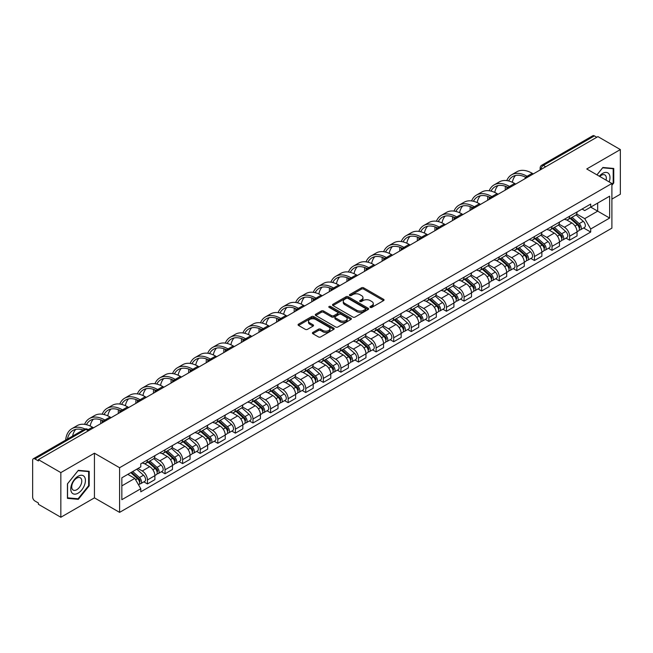 <?xml version="1.0" encoding="UTF-8"?>
<svg xmlns="http://www.w3.org/2000/svg" width="653" height="653" viewBox="0 0 653 653"><rect width="100%" height="100%" fill="white"/><g stroke="black" fill="none" stroke-linecap="round" stroke-linejoin="round"><path stroke-width="0.98" d="M370.284 307.392A1.094 0.629 0 0 0 371.835 307.392L383.589 300.6A1.567 0.906 0 0 0 384.054 299.964A1.567 0.906 0 0 0 383.589 299.327L363.672 287.826A1.567 0.906 0 0 0 361.452 287.826L349.698 294.609A1.094 0.629 0 0 0 349.371 295.058A1.094 0.629 0 0 0 349.698 295.507A1.094 0.629 0 0 0 351.249 295.507L352.767 294.625A5.012 2.89 0 0 1 359.852 294.625L361.509 295.589A5.012 2.89 0 0 1 362.978 297.629A5.012 2.89 0 0 1 361.509 299.678L359.991 300.551A1.094 0.629 0 0 0 359.664 301A1.094 0.629 0 0 0 359.991 301.449A1.094 0.629 0 0 0 361.542 301.449L363.06 300.568A5.012 2.89 0 0 1 370.145 300.568L371.802 301.531A5.012 2.89 0 0 1 373.271 303.572A5.012 2.89 0 0 1 371.802 305.62L370.284 306.502A1.094 0.629 0 0 0 369.965 306.943A1.094 0.629 0 0 0 370.284 307.392L370.284 306.502M312.869 332.426A1.567 0.906 0 0 0 312.412 333.063A1.567 0.906 0 0 0 312.869 333.707L318.46 336.932A1.567 0.906 0 0 0 320.672 336.932L333.732 329.39A1.567 0.906 0 0 0 334.189 328.753A1.567 0.906 0 0 0 333.732 328.116L313.807 316.607A1.567 0.906 0 0 0 311.595 316.607L298.535 324.149A1.567 0.906 0 0 0 298.078 324.786A1.567 0.906 0 0 0 298.535 325.431L305.286 329.324A1.567 0.906 0 0 0 307.498 329.324L313.089 326.1A1.567 0.906 0 0 0 313.546 325.463A1.567 0.906 0 0 0 313.089 324.819L309.742 322.892A4.187 2.416 0 0 1 308.51 321.178A4.187 2.416 0 0 1 311.097 318.95A4.187 2.416 0 0 1 315.66 319.472L328.777 327.039A4.187 2.416 0 0 1 330.002 328.753A4.187 2.416 0 0 1 327.422 330.981A4.187 2.416 0 0 1 322.86 330.459L320.672 329.202A1.567 0.906 0 0 0 318.46 329.202L312.869 332.426L312.869 333.707L318.46 330.5L318.46 329.202M119.589 467.719L94.44 453.198L60.843 472.601L38.405 459.647L597.911 136.616L620.35 149.57L586.745 168.972L611.894 183.485L119.589 467.719L119.589 512.376L611.894 228.15L611.894 183.485M352.881 317.056A1.567 0.906 0 0 0 355.093 317.056L368.153 309.514A1.567 0.906 0 0 0 368.61 308.877A1.567 0.906 0 0 0 368.153 308.24L348.229 296.74A1.567 0.906 0 0 0 346.017 296.74L332.957 304.282A1.567 0.906 0 0 0 332.499 304.918A1.567 0.906 0 0 0 332.957 305.555L352.881 317.056M329.577 307.628A1.094 0.629 0 0 1 330.687 307.783L330.687 306.486L350.939 318.174A1.567 0.906 0 0 1 351.396 318.819A1.567 0.906 0 0 1 350.939 319.456L337.879 326.998A1.567 0.906 0 0 1 335.666 326.998L315.742 315.489L315.742 314.215A1.567 0.906 0 0 0 315.285 314.852A1.567 0.906 0 0 0 315.742 315.489M315.742 314.215L321.333 310.991A1.567 0.906 0 0 1 323.545 310.991L331.626 315.652A1.567 0.906 0 0 0 333.838 315.652L337.552 313.513A1.567 0.906 0 0 0 338.009 312.869A1.567 0.906 0 0 0 337.552 312.232L329.136 307.375A1.094 0.629 0 0 1 328.818 306.926A1.094 0.629 0 0 1 329.496 306.347A1.094 0.629 0 0 1 330.687 306.486M60.843 472.601L60.843 517.258L38.405 504.304L38.405 503.006L34.903 500.982A3.192 1.845 -120 0 1 32.65 497.08L32.65 460.234A3.192 1.845 -120 0 1 33.311 458.773L84.392 429.282A3.192 1.845 60 0 1 85.984 429.437L34.903 458.928A3.192 1.845 -120 0 0 33.311 458.773M611.894 199.108L620.35 194.227L620.35 149.57M60.843 517.258L94.44 497.864L119.589 512.376M38.405 459.647L38.405 460.945L34.903 458.928M545.704 166.76L543.337 165.389A3.192 1.845 60 0 0 541.737 165.233L592.818 135.742A3.192 1.845 60 0 1 594.418 135.897L543.337 165.389A3.192 1.845 120 0 0 541.084 169.298L541.084 169.429M596.785 137.269L594.418 135.897M569.612 216.233A7.338 4.236 60 0 1 568.086 219.522L575.53 215.229A7.338 4.236 -120 0 0 577.048 211.939M559.05 224.134L564.421 227.236A7.338 4.236 60 0 1 569.612 236.223L577.048 231.921A7.338 4.236 -120 0 0 571.865 222.942L566.535 219.865M577.048 231.921L577.048 235.896L569.612 240.19L566.037 238.133M568.086 219.522A7.338 4.236 60 0 1 564.478 219.196M569.612 236.223L569.612 240.19M552.022 226.387A7.338 4.236 60 0 1 550.495 229.685L557.94 225.383A7.338 4.236 -120 0 0 559.458 222.093M548.447 248.287L552.022 250.344L559.458 246.05L559.458 242.075A7.338 4.236 -120 0 0 554.275 233.097L548.944 230.019M550.495 229.685A7.338 4.236 60 0 1 546.888 229.35M541.459 234.288L546.83 237.39A7.338 4.236 60 0 1 552.022 246.377L552.022 250.344M534.423 236.541A7.338 4.236 60 0 1 532.905 239.839L540.349 235.537A7.338 4.236 -120 0 0 541.868 232.248M530.856 258.441L534.432 260.498L541.868 256.205L541.868 252.238A7.338 4.236 -120 0 0 536.684 243.251L531.354 240.173M532.905 239.839A7.338 4.236 60 0 1 529.297 239.504M523.869 244.442L529.24 247.544A7.338 4.236 60 0 1 534.432 256.531L534.432 260.498M516.833 246.703A7.338 4.236 60 0 1 515.315 249.993L522.759 245.699A7.338 4.236 -120 0 0 524.277 242.402M513.266 268.595L516.833 270.66L524.277 266.359L524.277 262.392A7.338 4.236 -120 0 0 519.094 253.405L513.764 250.328M515.315 249.993A7.338 4.236 60 0 1 511.707 249.658M506.279 254.597L511.65 257.698A7.338 4.236 60 0 1 516.833 266.685L516.833 270.66M499.243 256.858A7.338 4.236 60 0 1 497.725 260.147L505.169 255.854A7.338 4.236 -120 0 0 506.687 252.556M495.676 278.749L499.243 280.814L506.687 276.513L506.687 272.546A7.338 4.236 -120 0 0 501.504 263.559L496.174 260.49M497.725 260.147A7.338 4.236 60 0 1 494.117 259.821M488.689 264.759L494.06 267.861A7.338 4.236 60 0 1 499.243 276.839L499.243 280.814M481.653 267.012A7.338 4.236 60 0 1 480.135 270.301L487.579 266.008A7.338 4.236 -120 0 0 489.097 262.718M478.086 288.912L481.653 290.969L489.097 286.675L489.097 282.7A7.338 4.236 -120 0 0 483.914 273.713L478.584 270.644M480.135 270.301A7.338 4.236 60 0 1 476.527 269.975M471.091 274.913L476.47 278.015A7.338 4.236 60 0 1 481.653 287.002L481.653 290.969M464.063 277.166A7.338 4.236 60 0 1 462.544 280.464L469.989 276.162A7.338 4.236 -120 0 0 471.507 272.872M460.496 299.066L464.063 301.123L471.507 296.829L471.507 292.854A7.338 4.236 -120 0 0 466.324 283.875L460.994 280.798M462.544 280.464A7.338 4.236 60 0 1 458.937 280.129M453.5 285.067L458.879 288.169A7.338 4.236 60 0 1 464.063 297.156L464.063 301.123M446.472 287.32A7.338 4.236 60 0 1 444.954 290.618L452.398 286.316A7.338 4.236 -120 0 0 453.917 283.027M442.905 309.22L446.472 311.277L453.917 306.983L453.917 303.016A7.338 4.236 -120 0 0 448.733 294.03L443.403 290.952M444.954 290.618A7.338 4.236 60 0 1 441.346 290.283M435.91 295.221L441.289 298.323A7.338 4.236 60 0 1 446.472 307.31L446.472 311.277M428.882 297.482A7.338 4.236 60 0 1 427.364 300.772L434.808 296.478A7.338 4.236 -120 0 0 436.326 293.181M425.315 319.374L428.882 321.439L436.326 317.138L436.326 313.171A7.338 4.236 -120 0 0 431.143 304.184L425.813 301.106M427.364 300.772A7.338 4.236 60 0 1 423.756 300.437M418.32 305.375L423.699 308.477A7.338 4.236 60 0 1 428.882 317.464L428.882 321.439M411.292 307.636A7.338 4.236 60 0 1 409.774 310.926L417.218 306.632A7.338 4.236 -120 0 0 418.736 303.335M407.725 329.528L411.292 331.593L418.736 327.292L418.736 323.325A7.338 4.236 -120 0 0 413.553 314.338L408.223 311.261M409.774 310.926A7.338 4.236 60 0 1 406.166 310.599M400.73 315.53L406.109 318.64A7.338 4.236 60 0 1 411.292 327.618L411.292 331.593M393.702 317.791A7.338 4.236 60 0 1 392.184 321.08L399.628 316.787A7.338 4.236 -120 0 0 401.146 313.497M390.135 339.691L393.702 341.748L401.146 337.454L401.146 333.479A7.338 4.236 -120 0 0 395.963 324.492L390.633 321.423M392.184 321.08A7.338 4.236 60 0 1 388.576 320.754M383.14 325.692L388.519 328.794A7.338 4.236 60 0 1 393.702 337.772L393.702 341.748M376.112 327.945A7.338 4.236 60 0 1 374.593 331.242L382.038 326.941A7.338 4.236 -120 0 0 383.556 323.651M372.545 349.845L376.112 351.902L383.556 347.608L383.556 343.633A7.338 4.236 -120 0 0 378.373 334.654L373.043 331.577M374.593 331.242A7.338 4.236 60 0 1 370.986 330.908M365.549 335.846L370.928 338.948A7.338 4.236 60 0 1 376.112 347.935L376.112 351.902M358.521 338.099A7.338 4.236 60 0 1 357.003 341.397L364.447 337.095A7.338 4.236 -120 0 0 365.966 333.805M354.954 359.999L358.521 362.056L365.966 357.762L365.966 353.787A7.338 4.236 -120 0 0 360.783 344.808L355.452 341.731M357.003 341.397A7.338 4.236 60 0 1 353.395 341.062M347.959 346L353.338 349.102A7.338 4.236 60 0 1 358.521 358.089L358.521 362.056M340.931 348.261A7.338 4.236 60 0 1 339.413 351.551L346.857 347.257A7.338 4.236 -120 0 0 348.376 343.96M337.364 370.153L340.931 372.218L348.376 367.917L348.376 363.95A7.338 4.236 -120 0 0 343.192 354.963L337.862 351.885M339.413 351.551A7.338 4.236 60 0 1 335.805 351.216M330.369 356.154L335.748 359.256A7.338 4.236 60 0 1 340.931 368.243L340.931 372.218M323.341 358.415A7.338 4.236 60 0 1 321.823 361.705L329.267 357.411A7.338 4.236 -120 0 0 330.785 354.114M319.774 380.307L323.341 382.372L330.785 378.071L330.785 374.104A7.338 4.236 -120 0 0 325.594 365.117L320.272 362.04M321.823 361.705A7.338 4.236 60 0 1 318.215 361.378M312.779 366.309L318.158 369.418A7.338 4.236 60 0 1 323.341 378.397L323.341 382.372M305.751 368.57A7.338 4.236 60 0 1 304.233 371.859L311.677 367.566A7.338 4.236 -120 0 0 313.195 364.276M302.184 390.47L305.751 392.526L313.195 388.233L313.195 384.258A7.338 4.236 -120 0 0 308.004 375.271L302.682 372.202M304.233 371.859A7.338 4.236 60 0 1 300.625 371.533M295.189 376.471L300.568 379.573A7.338 4.236 60 0 1 305.751 388.551L305.751 392.526M288.161 378.724A7.338 4.236 60 0 1 286.643 382.021L294.087 377.72A7.338 4.236 -120 0 0 295.605 374.43M284.594 400.624L288.161 402.681L295.605 398.387L295.605 394.412A7.338 4.236 -120 0 0 290.414 385.433L285.092 382.356M286.643 382.021A7.338 4.236 60 0 1 283.035 381.687M277.598 386.625L282.978 389.727A7.338 4.236 60 0 1 288.161 398.714L288.161 402.681M270.571 388.878A7.338 4.236 60 0 1 269.052 392.175L276.497 387.874A7.338 4.236 -120 0 0 278.015 384.584M267.004 410.778L270.571 412.835L278.015 408.541L278.015 404.566A7.338 4.236 -120 0 0 272.823 395.587L267.501 392.51M269.052 392.175A7.338 4.236 60 0 1 265.445 391.841M260.008 396.779L265.387 399.881A7.338 4.236 60 0 1 270.571 408.868L270.571 412.835M252.98 399.04A7.338 4.236 60 0 1 251.462 402.33L258.906 398.036A7.338 4.236 -120 0 0 260.425 394.739M249.413 420.932L252.98 422.997L260.425 418.695L260.425 414.728A7.338 4.236 -120 0 0 255.233 405.742L249.911 402.664M251.462 402.33A7.338 4.236 60 0 1 247.854 401.995M242.418 406.933L247.797 410.035A7.338 4.236 60 0 1 252.98 419.022L252.98 422.997M235.39 409.194A7.338 4.236 60 0 1 233.872 412.484L241.316 408.19A7.338 4.236 -120 0 0 242.834 404.893M231.823 431.086L235.39 433.151L242.834 428.85L242.834 424.883A7.338 4.236 -120 0 0 237.643 415.896L232.321 412.818M233.872 412.484A7.338 4.236 60 0 1 230.264 412.157M224.828 417.087L230.207 420.197A7.338 4.236 60 0 1 235.39 429.176L235.39 433.151M217.8 419.348A7.338 4.236 60 0 1 216.282 422.638L223.726 418.344A7.338 4.236 -120 0 0 225.244 415.055M214.233 441.248L217.8 443.305L225.244 439.012L225.244 435.037A7.338 4.236 -120 0 0 220.053 426.05L214.731 422.981M216.282 422.638A7.338 4.236 60 0 1 212.674 422.311M207.238 427.25L212.617 430.351A7.338 4.236 60 0 1 217.8 439.33L217.8 443.305M200.21 429.503A7.338 4.236 60 0 1 198.692 432.792L206.136 428.499A7.338 4.236 -120 0 0 207.654 425.209M196.643 451.403L200.21 453.46L207.654 449.166L207.654 445.191A7.338 4.236 -120 0 0 202.463 436.212L197.141 433.135M198.692 432.792A7.338 4.236 60 0 1 195.076 432.466M189.648 437.404L195.027 440.506A7.338 4.236 60 0 1 200.21 449.493L200.21 453.46M182.62 439.657A7.338 4.236 60 0 1 181.101 442.954L188.546 438.653A7.338 4.236 -120 0 0 190.064 435.363M179.053 461.557L182.62 463.614L190.064 459.32L190.064 455.345A7.338 4.236 -120 0 0 184.872 446.366L179.551 443.289M181.101 442.954A7.338 4.236 60 0 1 177.485 442.62M172.057 447.558L177.436 450.66A7.338 4.236 60 0 1 182.62 459.647L182.62 463.614M165.029 449.811A7.338 4.236 60 0 1 163.511 453.109L170.955 448.807A7.338 4.236 -120 0 0 172.474 445.517M161.462 471.711L165.029 473.776L172.474 469.474L172.474 465.507A7.338 4.236 -120 0 0 167.282 456.52L161.96 453.443M163.511 453.109A7.338 4.236 60 0 1 159.895 452.774M154.467 457.712L159.846 460.814A7.338 4.236 60 0 1 165.029 469.801L165.029 473.776M147.439 459.973A7.338 4.236 60 0 1 145.921 463.263L153.365 458.969A7.338 4.236 -120 0 0 154.883 455.672M143.872 481.865L147.439 483.93L154.883 479.629L154.883 475.662A7.338 4.236 -120 0 0 149.692 466.675L144.37 463.597M145.921 463.263A7.338 4.236 60 0 1 142.305 462.936M137.971 468.495L142.248 470.976A7.338 4.236 60 0 1 147.439 479.955L147.439 483.93M582.068 209.042L584.721 210.568L609.641 196.186L597.683 203.083L597.683 211.156L584.721 218.641L576.64 213.98M121.842 485.881L134.812 478.396L140.787 488.746L121.842 499.684L121.842 477.808L140.787 466.871L140.787 463.81L590.696 204.062L590.696 207.115L609.641 218.053L590.696 228.991L584.721 218.641M609.641 196.186L609.641 218.053M140.787 488.746L140.787 491.807L590.696 232.052L590.696 228.991M611.894 185.281L613.755 182.962L613.755 168.458L602.874 167.478L596.948 174.857M94.44 453.198L94.44 497.864M67.439 498.378L78.319 499.349L89.2 485.808L89.2 471.303L78.319 470.331L67.439 483.865L67.439 498.378M134.812 478.396L127.817 474.356M583.627 227.979L590.696 232.052M613.191 182.636L613.755 182.962M77.168 498.68L78.319 499.349M88.637 485.489L89.2 485.808M370.716 307.547L371.802 306.918A5.012 2.89 0 0 0 373.271 304.878L373.271 303.572M362.978 297.629L362.978 298.935A5.012 2.89 0 0 1 361.509 300.976L360.423 301.604M383.572 300.617L363.672 289.124A1.567 0.906 0 0 0 361.452 289.124L350.13 295.662M368.129 309.53L348.229 298.037A1.567 0.906 0 0 0 346.017 298.037L332.973 305.571M365.386 309.326A1.094 0.629 0 0 0 365.704 308.877A1.094 0.629 0 0 0 365.386 308.428L347.894 298.331A1.094 0.629 0 0 0 346.351 298.331L344.743 299.262A5.012 2.89 0 0 0 343.274 301.302A5.012 2.89 0 0 0 344.743 303.351L356.693 310.248A5.012 2.89 0 0 0 363.778 310.248L365.386 309.326L365.386 310.624A1.094 0.629 0 0 0 365.704 310.183L365.704 308.877M343.274 301.302L343.274 302.608A5.012 2.89 0 0 0 344.743 304.657L344.743 303.351M365.386 310.624L363.778 311.554A5.012 2.89 0 0 1 356.693 311.554L344.743 304.657M315.766 315.505L321.333 312.289L321.333 310.991M338.009 312.869L338.009 314.175A1.567 0.906 0 0 1 337.552 314.811L333.838 316.958A1.567 0.906 0 0 1 331.626 316.958L323.545 312.289A1.567 0.906 0 0 0 321.333 312.289M330.687 307.783L350.922 319.464M340.009 320.492A4.187 2.416 0 0 0 344.572 321.015A4.187 2.416 0 0 0 347.159 318.786A4.187 2.416 0 0 0 345.935 317.072L341.315 314.403A1.567 0.906 0 0 0 339.095 314.403L335.389 316.55A1.567 0.906 0 0 0 334.932 317.187A1.567 0.906 0 0 0 335.389 317.823L340.009 320.492L340.009 321.798A4.187 2.416 0 0 0 344.572 322.321A4.187 2.416 0 0 0 347.159 320.084L347.159 318.786M334.932 317.187L334.932 318.484A1.567 0.906 0 0 0 335.389 319.129L335.389 317.823M340.009 321.798L335.389 319.129M330.002 328.753L330.002 330.051A4.187 2.416 0 0 1 327.422 332.287A4.187 2.416 0 0 1 322.86 331.765L320.672 330.5A1.567 0.906 0 0 0 318.46 330.5M308.51 321.178L308.51 322.484A4.187 2.416 0 0 0 309.742 324.19L309.742 322.892M313.089 324.819L313.089 326.1L309.742 324.19M333.732 328.116L333.732 329.39L313.807 317.913A1.567 0.906 0 0 0 311.595 317.913L298.552 325.439L298.535 324.149M570.118 218.355L577.285 224.754A3.983 2.302 60 0 1 578.534 230.917L577.048 231.774M570.306 218.526L573.677 220.469M570.836 217.939L578.819 225.056A1.91 1.102 60 0 1 579.415 228.011A1.91 1.102 60 0 1 579.244 228.085M572.036 217.245L579.203 223.644A3.983 2.302 60 0 1 580.452 229.807A3.983 2.302 60 0 1 579.252 229.938M576.028 214.845L583.26 221.302A3.983 2.302 60 0 1 584.517 227.464L580.452 229.807M533.297 173.918L532.228 173.298A30.781 17.77 -120 0 0 516.841 171.772L511.65 174.767A30.781 17.77 -120 0 0 506.761 180.612M527.175 176.367L527.044 176.294A30.781 17.77 -120 0 0 511.65 174.767M505.398 186.276A30.781 17.77 -120 0 0 505.283 188.856L505.283 190.096M506.752 189.248A28.708 16.57 60 0 1 506.908 186.856M508.614 180.963A28.708 16.57 60 0 1 512.687 176.563A28.708 16.57 60 0 1 525.689 177.257M512.344 182.269A28.708 16.57 60 0 1 515.519 175.477M552.528 228.509L559.694 234.909A3.983 2.302 60 0 1 560.943 241.071L559.458 241.928M552.716 228.681L556.087 230.631M553.246 228.093L561.229 235.211A1.91 1.102 60 0 1 561.825 238.165A1.91 1.102 60 0 1 561.653 238.239M554.446 227.407L561.613 233.798A3.983 2.302 60 0 1 562.862 239.961A3.983 2.302 60 0 1 561.662 240.092M558.437 225.007L565.669 231.456A3.983 2.302 60 0 1 566.918 237.619L562.862 239.961M534.938 238.663L542.104 245.063A3.983 2.302 60 0 1 543.353 251.225L541.868 252.082M535.125 238.835L538.496 240.786M535.656 238.247L543.639 245.365A1.91 1.102 60 0 1 544.235 248.328A1.91 1.102 60 0 1 544.063 248.393M536.856 237.561L544.022 243.953A3.983 2.302 60 0 1 545.271 250.123A3.983 2.302 60 0 1 544.071 250.246M540.847 235.162L548.079 241.61A3.983 2.302 60 0 1 549.328 247.773L545.271 250.123M609.184 181.918A10.366 5.983 120 0 0 608.996 173.967A10.366 5.983 120 0 0 599.323 176.228M606.082 180.13A7.093 4.098 120 0 0 605.658 175.681A7.093 4.098 120 0 0 604.858 174.947A7.093 4.098 120 0 0 599.756 176.481M596.964 174.865L602.646 167.805L613.191 168.743L613.191 182.799L611.894 184.415M612.49 168.343L613.191 168.743M84.441 476.812A10.366 5.983 120 0 0 74.426 479.498A10.366 5.983 120 0 0 71.748 492.607A10.366 5.983 120 0 0 81.756 489.921A10.366 5.983 120 0 0 84.441 476.812M81.103 478.535A7.093 4.098 120 0 0 80.303 477.792A7.093 4.098 120 0 0 73.699 481.106A7.093 4.098 120 0 0 72.41 489.342A7.093 4.098 120 0 0 73.209 490.085A7.093 4.098 120 0 0 79.813 486.771A7.093 4.098 120 0 0 81.103 478.535M78.091 498.77L67.553 497.823L67.553 483.767L78.091 470.65L88.637 471.597L88.637 485.652L78.091 498.77M87.935 471.188L88.637 471.597M515.707 184.073L514.637 183.452A30.781 17.77 -120 0 0 499.251 181.934L494.06 184.921A30.781 17.77 -120 0 0 489.17 190.766M509.585 186.529L509.454 186.448A30.781 17.77 -120 0 0 494.06 184.921M487.807 196.431A30.781 17.77 -120 0 0 487.693 199.018L487.693 200.251M489.162 199.402A28.708 16.57 60 0 1 489.317 197.01M491.023 191.117A28.708 16.57 60 0 1 495.096 186.717A28.708 16.57 60 0 1 508.099 187.411M494.754 192.423A28.708 16.57 60 0 1 497.929 185.632M498.117 194.227L497.047 193.606A30.781 17.77 -120 0 0 481.661 192.088L476.47 195.084A30.781 17.77 -120 0 0 471.572 200.92M491.995 196.684L491.864 196.602A30.781 17.77 -120 0 0 476.47 195.084M470.217 206.585A30.781 17.77 -120 0 0 470.095 209.172L470.095 210.405M471.572 209.556A28.708 16.57 60 0 1 471.727 207.172M473.433 201.271A28.708 16.57 60 0 1 477.506 196.88A28.708 16.57 60 0 1 490.509 197.565M477.163 202.577A28.708 16.57 60 0 1 480.339 195.786M517.347 248.826L524.514 255.217A3.983 2.302 60 0 1 525.763 261.38L524.277 262.245M517.535 248.989L520.906 250.94M518.066 248.401L526.049 255.519A1.91 1.102 60 0 1 526.645 258.482A1.91 1.102 60 0 1 526.473 258.547M519.266 247.716L526.432 254.115A3.983 2.302 60 0 1 527.681 260.278A3.983 2.302 60 0 1 526.481 260.408M523.257 245.316L530.489 251.764A3.983 2.302 60 0 1 531.738 257.935L527.681 260.278M499.757 258.98L506.924 265.371A3.983 2.302 60 0 1 508.173 271.542L506.687 272.399M499.945 259.151L503.316 261.094M500.476 258.564L508.458 265.681A1.91 1.102 60 0 1 509.054 268.636A1.91 1.102 60 0 1 508.883 268.709M501.675 257.87L508.842 264.269A3.983 2.302 60 0 1 510.091 270.432A3.983 2.302 60 0 1 508.891 270.562M505.667 255.47L512.899 261.926A3.983 2.302 60 0 1 514.148 268.089L510.091 270.432M482.167 269.134L489.334 275.533A3.983 2.302 60 0 1 490.583 281.696L489.097 282.553M482.355 269.305L485.726 271.248M482.885 268.718L490.86 275.835A1.91 1.102 60 0 1 491.464 278.79A1.91 1.102 60 0 1 491.293 278.864M484.085 268.024L491.252 274.423A3.983 2.302 60 0 1 492.501 280.586A3.983 2.302 60 0 1 491.301 280.717M488.077 265.624L495.309 272.081A3.983 2.302 60 0 1 496.558 278.243L492.501 280.586M480.526 204.381L479.457 203.769A30.781 17.77 -120 0 0 464.071 202.242L458.879 205.238A30.781 17.77 -120 0 0 453.982 211.074M474.405 206.838L474.274 206.764A30.781 17.77 -120 0 0 458.879 205.238M452.627 216.739A30.781 17.77 -120 0 0 452.505 219.326L452.505 220.559M453.982 219.71A28.708 16.57 60 0 1 454.137 217.327M455.843 211.425A28.708 16.57 60 0 1 459.916 207.034A28.708 16.57 60 0 1 472.919 207.719M459.573 212.739A28.708 16.57 60 0 1 462.748 205.94M462.936 214.543L461.867 213.923A30.781 17.77 -120 0 0 446.481 212.396L441.289 215.392A30.781 17.77 -120 0 0 436.392 221.236M456.814 216.992L456.684 216.918A30.781 17.77 -120 0 0 441.289 215.392M435.037 226.901A30.781 17.77 -120 0 0 434.914 229.481L434.914 230.721M436.384 229.872A28.708 16.57 60 0 1 436.547 227.481M438.253 221.579A28.708 16.57 60 0 1 442.326 217.188A28.708 16.57 60 0 1 455.329 217.882M441.975 222.893A28.708 16.57 60 0 1 445.158 216.102M445.346 224.697L444.277 224.077A30.781 17.77 -120 0 0 428.89 222.551L423.699 225.546A30.781 17.77 -120 0 0 418.802 231.391M439.224 227.146L439.094 227.073A30.781 17.77 -120 0 0 423.699 225.546M417.447 237.055A30.781 17.77 -120 0 0 417.324 239.635L417.324 240.875M418.793 240.026A28.708 16.57 60 0 1 418.957 237.635M420.663 231.733A28.708 16.57 60 0 1 424.736 227.342A28.708 16.57 60 0 1 437.73 228.036M424.385 233.048A28.708 16.57 60 0 1 427.568 226.256M464.577 279.288L471.744 285.688A3.983 2.302 60 0 1 472.992 291.85L471.507 292.707M464.765 279.46L468.136 281.41M465.295 278.872L473.27 285.99A1.91 1.102 60 0 1 473.874 288.944A1.91 1.102 60 0 1 473.703 289.018M466.495 278.186L473.662 284.577A3.983 2.302 60 0 1 474.911 290.74A3.983 2.302 60 0 1 473.711 290.871M470.486 275.786L477.718 282.235A3.983 2.302 60 0 1 478.967 288.397L474.911 290.74M427.756 234.851L426.687 234.231A30.781 17.77 -120 0 0 411.3 232.713L406.109 235.7A30.781 17.77 -120 0 0 401.211 241.545M421.634 237.308L421.503 237.227A30.781 17.77 -120 0 0 406.109 235.7M399.856 247.209A30.781 17.77 -120 0 0 399.734 249.789L399.734 251.03M401.203 250.181A28.708 16.57 60 0 1 401.366 247.789M403.072 241.896A28.708 16.57 60 0 1 407.146 237.496A28.708 16.57 60 0 1 420.14 238.19M406.795 243.202A28.708 16.57 60 0 1 409.978 236.41M446.987 289.442L454.153 295.842A3.983 2.302 60 0 1 455.402 302.004L453.917 302.861M447.174 289.614L450.546 291.565M447.705 289.026L455.68 296.144A1.91 1.102 60 0 1 456.284 299.107A1.91 1.102 60 0 1 456.112 299.172M448.905 288.34L456.072 294.732A3.983 2.302 60 0 1 457.32 300.902A3.983 2.302 60 0 1 456.12 301.025M452.896 285.941L460.128 292.389A3.983 2.302 60 0 1 461.377 298.552L457.32 300.902M410.166 245.006L409.096 244.385A30.781 17.77 -120 0 0 393.71 242.867L388.519 245.863A30.781 17.77 -120 0 0 383.621 251.699M404.044 247.463L403.905 247.381A30.781 17.77 -120 0 0 388.519 245.863M382.266 257.364A30.781 17.77 -120 0 0 382.144 259.951L382.144 261.184M383.613 260.335A28.708 16.57 60 0 1 383.776 257.951M385.482 252.05A28.708 16.57 60 0 1 389.555 247.658A28.708 16.57 60 0 1 402.55 248.344M389.204 253.356A28.708 16.57 60 0 1 392.388 246.565M429.396 299.605L436.563 305.996A3.983 2.302 60 0 1 437.812 312.158L436.326 313.024M429.584 299.768L432.955 301.719M430.115 299.18L438.09 306.298A1.91 1.102 60 0 1 438.694 309.261A1.91 1.102 60 0 1 438.522 309.326M431.315 298.494L438.481 304.894A3.983 2.302 60 0 1 439.73 311.057A3.983 2.302 60 0 1 438.522 311.179M435.306 296.095L442.538 302.543A3.983 2.302 60 0 1 443.787 308.714L439.73 311.057M392.575 255.16L391.506 254.548A30.781 17.77 -120 0 0 376.12 253.021L370.928 256.017A30.781 17.77 -120 0 0 366.031 261.853M386.454 257.617L386.315 257.543A30.781 17.77 -120 0 0 370.928 256.017M364.676 267.518A30.781 17.77 -120 0 0 364.554 270.105L364.554 271.338M366.023 270.489A28.708 16.57 60 0 1 366.186 268.105M367.892 262.204A28.708 16.57 60 0 1 371.965 257.813A28.708 16.57 60 0 1 384.96 258.498M371.614 263.518A28.708 16.57 60 0 1 374.798 256.719M411.806 309.759L418.973 316.15A3.983 2.302 60 0 1 420.222 322.321L418.736 323.178M411.994 309.922L415.365 311.873M412.525 309.342L420.499 316.46A1.91 1.102 60 0 1 421.103 319.415A1.91 1.102 60 0 1 420.932 319.488M413.716 308.649L420.891 315.048A3.983 2.302 60 0 1 422.14 321.211A3.983 2.302 60 0 1 420.932 321.341M417.716 306.249L424.948 312.705A3.983 2.302 60 0 1 426.197 318.868L422.14 321.211M374.985 265.322L373.916 264.702A30.781 17.77 -120 0 0 358.53 263.175L353.338 266.171A30.781 17.77 -120 0 0 348.441 272.015M368.863 267.771L368.725 267.697A30.781 17.77 -120 0 0 353.338 266.171M347.086 277.68A30.781 17.77 -120 0 0 346.963 280.259L346.963 281.5M348.433 280.651A28.708 16.57 60 0 1 348.596 278.26M350.302 272.358A28.708 16.57 60 0 1 354.375 267.967A28.708 16.57 60 0 1 367.37 268.661M354.024 273.672A28.708 16.57 60 0 1 357.207 266.881M394.216 319.913L401.383 326.312A3.983 2.302 60 0 1 402.632 332.475L401.146 333.332M394.404 320.084L397.775 322.027M394.934 319.497L402.909 326.614A1.91 1.102 60 0 1 403.513 329.569A1.91 1.102 60 0 1 403.342 329.643M396.126 318.803L403.301 325.202A3.983 2.302 60 0 1 404.55 331.365A3.983 2.302 60 0 1 403.342 331.495M400.126 316.403L407.358 322.86A3.983 2.302 60 0 1 408.607 329.022L404.55 331.365M357.395 275.476L356.326 274.856A30.781 17.77 -120 0 0 340.939 273.329L335.748 276.325A30.781 17.77 -120 0 0 330.851 282.169M351.273 277.925L351.134 277.851A30.781 17.77 -120 0 0 335.748 276.325M329.496 287.834A30.781 17.77 -120 0 0 329.373 290.414L329.373 291.654M330.842 290.805A28.708 16.57 60 0 1 330.998 288.414M332.712 282.512A28.708 16.57 60 0 1 336.785 278.121A28.708 16.57 60 0 1 349.779 278.815M336.434 283.826A28.708 16.57 60 0 1 339.617 277.035M376.626 330.067L383.793 336.466A3.983 2.302 60 0 1 385.041 342.629L383.556 343.486M376.814 330.238L380.185 332.189M377.344 329.651L385.319 336.768A1.91 1.102 60 0 1 385.923 339.723A1.91 1.102 60 0 1 385.752 339.797M378.536 328.965L385.711 335.356A3.983 2.302 60 0 1 386.96 341.519A3.983 2.302 60 0 1 385.752 341.65M382.536 326.565L389.768 333.014A3.983 2.302 60 0 1 391.016 339.176L386.96 341.519M339.805 285.63L338.736 285.01A30.781 17.77 -120 0 0 323.349 283.484L318.158 286.479A30.781 17.77 -120 0 0 313.26 292.324M333.683 288.087L333.544 288.006A30.781 17.77 -120 0 0 318.158 286.479M311.905 297.988A30.781 17.77 -120 0 0 311.783 300.568L311.783 301.808M313.252 300.96A28.708 16.57 60 0 1 313.407 298.568M315.121 292.675A28.708 16.57 60 0 1 319.195 288.275A28.708 16.57 60 0 1 332.189 288.969M318.844 293.981A28.708 16.57 60 0 1 322.027 287.189M359.036 340.221L366.202 346.621A3.983 2.302 60 0 1 367.451 352.783L365.966 353.64M359.223 340.393L362.595 342.343M359.754 339.805L367.729 346.923A1.91 1.102 60 0 1 368.333 349.886A1.91 1.102 60 0 1 368.161 349.951M360.946 339.119L368.121 345.51A3.983 2.302 60 0 1 369.369 351.681A3.983 2.302 60 0 1 368.161 351.804M364.945 336.719L372.177 343.168A3.983 2.302 60 0 1 373.426 349.331L369.369 351.681M322.215 295.785L321.145 295.164A30.781 17.77 -120 0 0 305.759 293.646L300.568 296.642A30.781 17.77 -120 0 0 295.67 302.478M316.093 298.241L315.954 298.16A30.781 17.77 -120 0 0 300.568 296.642M294.315 308.143A30.781 17.77 -120 0 0 294.193 310.73L294.193 311.963M295.662 311.114A28.708 16.57 60 0 1 295.817 308.722M297.531 302.829A28.708 16.57 60 0 1 301.604 298.437A28.708 16.57 60 0 1 314.599 299.123M301.253 304.135A28.708 16.57 60 0 1 304.437 297.344M341.446 350.383L348.612 356.775A3.983 2.302 60 0 1 349.861 362.937L348.376 363.803M341.633 350.547L345.004 352.498M342.164 349.959L350.139 357.077A1.91 1.102 60 0 1 350.743 360.04A1.91 1.102 60 0 1 350.563 360.105M343.356 349.273L350.53 355.673A3.983 2.302 60 0 1 351.779 361.835A3.983 2.302 60 0 1 350.571 361.958M347.355 346.874L354.587 353.322A3.983 2.302 60 0 1 355.836 359.493L351.779 361.835M304.625 305.939L303.555 305.326A30.781 17.77 -120 0 0 288.169 303.8L282.978 306.796A30.781 17.77 -120 0 0 278.08 312.632M298.503 308.396L298.364 308.314A30.781 17.77 -120 0 0 282.978 306.796M276.725 318.297A30.781 17.77 -120 0 0 276.603 320.884L276.603 322.117M278.072 321.268A28.708 16.57 60 0 1 278.227 318.884M279.941 312.983A28.708 16.57 60 0 1 284.014 308.591A28.708 16.57 60 0 1 297.009 309.277M283.663 314.289A28.708 16.57 60 0 1 286.847 307.498M323.855 360.538L331.022 366.929A3.983 2.302 60 0 1 332.271 373.1L330.785 373.957M324.043 360.701L327.414 362.652M324.574 360.121L332.548 367.231A1.91 1.102 60 0 1 333.152 370.194A1.91 1.102 60 0 1 332.973 370.259M325.765 359.428L332.94 365.827A3.983 2.302 60 0 1 334.189 371.99A3.983 2.302 60 0 1 332.981 372.12M329.765 357.028L336.997 363.484A3.983 2.302 60 0 1 338.246 369.647L334.189 371.99M287.034 316.101L285.965 315.481A30.781 17.77 -120 0 0 270.579 313.954L265.387 316.95A30.781 17.77 -120 0 0 260.49 322.794M280.912 318.55L280.774 318.476A30.781 17.77 -120 0 0 265.387 316.95M259.135 328.459A30.781 17.77 -120 0 0 259.012 331.038L259.012 332.279M260.482 331.43A28.708 16.57 60 0 1 260.637 329.039M262.351 323.137A28.708 16.57 60 0 1 266.424 318.746A28.708 16.57 60 0 1 279.419 319.439M266.073 324.451A28.708 16.57 60 0 1 269.256 317.66M306.257 370.692L313.432 377.083A3.983 2.302 60 0 1 314.681 383.254L313.195 384.111M306.453 370.863L309.824 372.806M306.983 370.275L314.958 377.393A1.91 1.102 60 0 1 315.562 380.348A1.91 1.102 60 0 1 315.383 380.421M308.175 369.582L315.342 375.981A3.983 2.302 60 0 1 316.599 382.144A3.983 2.302 60 0 1 315.391 382.274M312.175 367.182L319.407 373.638A3.983 2.302 60 0 1 320.656 379.801L316.599 382.144M269.444 326.255L268.375 325.635A30.781 17.77 -120 0 0 252.98 324.108L247.797 327.104A30.781 17.77 -120 0 0 242.9 332.948M263.322 328.704L263.183 328.63A30.781 17.77 -120 0 0 247.797 327.104M241.545 338.613A30.781 17.77 -120 0 0 241.422 341.192L241.422 342.433M242.892 341.584A28.708 16.57 60 0 1 243.047 339.193M244.761 333.291A28.708 16.57 60 0 1 248.834 328.9A28.708 16.57 60 0 1 261.829 329.594M248.483 334.605A28.708 16.57 60 0 1 251.666 327.814M288.667 380.846L295.842 387.245A3.983 2.302 60 0 1 297.091 393.408L295.605 394.265M288.863 381.017L292.234 382.96M289.393 380.43L297.368 387.547A1.91 1.102 60 0 1 297.972 390.502A1.91 1.102 60 0 1 297.792 390.576M290.585 379.744L297.752 386.135A3.983 2.302 60 0 1 299.009 392.298A3.983 2.302 60 0 1 297.801 392.429M294.585 377.344L301.817 383.793A3.983 2.302 60 0 1 303.065 389.955L299.009 392.298M251.854 336.409L250.785 335.789A30.781 17.77 -120 0 0 235.39 334.263L230.207 337.258A30.781 17.77 -120 0 0 225.309 343.103M245.732 338.858L245.593 338.785A30.781 17.77 -120 0 0 230.207 337.258M223.955 348.767A30.781 17.77 -120 0 0 223.832 351.347L223.832 352.587M225.301 351.738A28.708 16.57 60 0 1 225.456 349.347M227.171 343.454A28.708 16.57 60 0 1 231.244 339.054A28.708 16.57 60 0 1 244.238 339.748M230.893 344.76A28.708 16.57 60 0 1 234.076 337.968M271.077 391L278.251 397.399A3.983 2.302 60 0 1 279.5 403.562L278.015 404.419M271.273 391.171L274.644 393.122M271.803 390.584L279.778 397.701A1.91 1.102 60 0 1 280.382 400.664A1.91 1.102 60 0 1 280.202 400.73M272.995 389.898L280.161 396.289A3.983 2.302 60 0 1 281.419 402.46A3.983 2.302 60 0 1 280.21 402.583M276.994 387.498L284.226 393.947A3.983 2.302 60 0 1 285.475 400.109L281.419 402.46M234.264 346.563L233.194 345.943A30.781 17.77 -120 0 0 217.8 344.425L212.617 347.42A30.781 17.77 -120 0 0 207.719 353.257M228.142 349.02L228.003 348.939A30.781 17.77 -120 0 0 212.617 347.42M206.364 358.921A30.781 17.77 -120 0 0 206.242 361.509L206.242 362.741M207.711 361.893A28.708 16.57 60 0 1 207.866 359.501M209.58 353.608A28.708 16.57 60 0 1 213.653 349.208A28.708 16.57 60 0 1 226.648 349.902M213.302 354.914A28.708 16.57 60 0 1 216.486 348.122M253.486 401.154L260.661 407.554A3.983 2.302 60 0 1 261.91 413.716L260.425 414.582M253.682 401.326L257.053 403.276M254.213 400.738L262.188 407.856A1.91 1.102 60 0 1 262.792 410.819A1.91 1.102 60 0 1 262.612 410.884M255.405 400.052L262.571 406.444A3.983 2.302 60 0 1 263.828 412.614A3.983 2.302 60 0 1 262.62 412.737M259.404 397.653L266.636 404.101A3.983 2.302 60 0 1 267.885 410.272L263.828 412.614M216.674 356.718L215.604 356.105A30.781 17.77 -120 0 0 200.21 354.579L195.027 357.575A30.781 17.77 -120 0 0 190.129 363.411M210.544 359.174L210.413 359.093A30.781 17.77 -120 0 0 195.027 357.575M188.774 369.076A30.781 17.77 -120 0 0 188.652 371.663L188.652 372.896M190.121 372.047A28.708 16.57 60 0 1 190.276 369.663M191.99 363.762A28.708 16.57 60 0 1 196.063 359.37A28.708 16.57 60 0 1 209.058 360.056M195.712 365.068A28.708 16.57 60 0 1 198.896 358.277M235.896 411.317L243.071 417.708A3.983 2.302 60 0 1 244.32 423.87L242.834 424.736M236.092 411.48L239.463 413.431M236.623 410.9L244.597 418.01A1.91 1.102 60 0 1 245.201 420.973A1.91 1.102 60 0 1 245.022 421.038M237.814 410.206L244.981 416.606A3.983 2.302 60 0 1 246.238 422.769A3.983 2.302 60 0 1 245.03 422.899M241.814 407.807L249.046 414.263A3.983 2.302 60 0 1 250.295 420.426L246.238 422.769M199.083 366.88L198.014 366.26A30.781 17.77 -120 0 0 182.62 364.733L177.436 367.729A30.781 17.77 -120 0 0 172.539 373.565M192.953 369.329L192.823 369.255A30.781 17.77 -120 0 0 177.436 367.729M171.184 379.23A30.781 17.77 -120 0 0 171.062 381.817L171.062 383.05M172.531 382.209A28.708 16.57 60 0 1 172.686 379.817M174.4 373.916A28.708 16.57 60 0 1 178.473 369.525A28.708 16.57 60 0 1 191.468 370.218M178.122 375.23A28.708 16.57 60 0 1 181.305 368.439M218.306 421.471L225.481 427.862A3.983 2.302 60 0 1 226.73 434.033L225.244 434.89M218.502 421.642L221.873 423.585M219.033 421.054L227.007 428.172A1.91 1.102 60 0 1 227.611 431.127A1.91 1.102 60 0 1 227.432 431.2M220.224 420.361L227.391 426.76A3.983 2.302 60 0 1 228.648 432.923A3.983 2.302 60 0 1 227.44 433.053M224.224 417.961L231.456 424.417A3.983 2.302 60 0 1 232.705 430.58L228.648 432.923M181.493 377.034L180.424 376.414A30.781 17.77 -120 0 0 165.029 374.887L159.846 377.883A30.781 17.77 -120 0 0 154.949 383.727M175.363 379.483L175.233 379.409A30.781 17.77 -120 0 0 159.846 377.883M153.594 389.392A30.781 17.77 -120 0 0 153.471 391.971L153.471 393.212M154.941 392.363A28.708 16.57 60 0 1 155.096 389.972M156.81 384.07A28.708 16.57 60 0 1 160.883 379.679A28.708 16.57 60 0 1 173.878 380.373M160.532 385.384A28.708 16.57 60 0 1 163.715 378.593M200.716 431.625L207.883 438.024A3.983 2.302 60 0 1 209.14 444.187L207.654 445.044M200.912 431.796L204.283 433.739M201.442 431.209L209.417 438.326A1.91 1.102 60 0 1 210.021 441.281A1.91 1.102 60 0 1 209.842 441.355M202.634 430.515L209.801 436.914A3.983 2.302 60 0 1 211.058 443.077A3.983 2.302 60 0 1 209.85 443.207M206.634 428.123L213.866 434.572A3.983 2.302 60 0 1 215.115 440.734L211.058 443.077M163.903 387.188L162.834 386.568A30.781 17.77 -120 0 0 147.439 385.041L142.256 388.037A30.781 17.77 -120 0 0 137.359 393.881M157.773 389.637L157.642 389.563A30.781 17.77 -120 0 0 142.256 388.037M136.004 399.546A30.781 17.77 -120 0 0 135.881 402.126L135.881 403.366M137.35 402.517A28.708 16.57 60 0 1 137.505 400.126M139.22 394.232A28.708 16.57 60 0 1 143.293 389.833A28.708 16.57 60 0 1 156.287 390.527M142.942 395.538A28.708 16.57 60 0 1 146.125 388.747M183.126 441.779L190.292 448.178A3.983 2.302 60 0 1 191.549 454.341L190.064 455.198M183.322 441.95L186.693 443.901M183.852 441.363L191.827 448.48A1.91 1.102 60 0 1 192.431 451.443A1.91 1.102 60 0 1 192.251 451.509M185.044 440.677L192.211 447.068A3.983 2.302 60 0 1 193.468 453.231A3.983 2.302 60 0 1 192.26 453.362M189.043 438.277L196.275 444.726A3.983 2.302 60 0 1 197.524 450.888L193.468 453.231M146.313 397.342L145.244 396.722A30.781 17.77 -120 0 0 129.849 395.204L124.666 398.191A30.781 17.77 -120 0 0 119.768 404.036M140.183 399.799L140.052 399.718A30.781 17.77 -120 0 0 124.666 398.191M118.413 409.7A30.781 17.77 -120 0 0 118.291 412.288L118.291 413.52M119.76 412.672A28.708 16.57 60 0 1 119.915 410.28M121.629 404.387A28.708 16.57 60 0 1 125.703 399.987A28.708 16.57 60 0 1 138.697 400.681M125.352 405.693A28.708 16.57 60 0 1 128.535 398.901M165.536 451.933L172.702 458.333A3.983 2.302 60 0 1 173.959 464.495L172.474 465.352M165.731 452.105L169.103 454.055M166.262 451.517L174.237 458.635A1.91 1.102 60 0 1 174.841 461.598A1.91 1.102 60 0 1 174.661 461.663M167.454 450.831L174.62 457.222A3.983 2.302 60 0 1 175.877 463.393A3.983 2.302 60 0 1 174.669 463.516M171.453 448.431L178.685 454.88A3.983 2.302 60 0 1 179.934 461.051L175.877 463.393M128.723 407.496L127.653 406.884A30.781 17.77 -120 0 0 112.259 405.358L107.076 408.354A30.781 17.77 -120 0 0 102.178 414.19M122.593 409.953L122.462 409.872A30.781 17.77 -120 0 0 107.076 408.354M100.823 419.855A30.781 17.77 -120 0 0 100.701 422.442L100.701 423.675M102.17 422.826A28.708 16.57 60 0 1 102.325 420.442M104.039 414.541A28.708 16.57 60 0 1 108.112 410.149A28.708 16.57 60 0 1 121.107 410.835M107.761 415.847A28.708 16.57 60 0 1 110.937 409.056M147.945 462.095L155.112 468.487A3.983 2.302 60 0 1 156.369 474.649L154.875 475.515M148.141 462.259L151.512 464.21M148.672 461.671L156.647 468.789A1.91 1.102 60 0 1 157.251 471.752A1.91 1.102 60 0 1 157.071 471.817M149.863 460.985L157.03 467.385A3.983 2.302 60 0 1 158.287 473.547A3.983 2.302 60 0 1 157.079 473.678M153.863 458.586L161.095 465.042A3.983 2.302 60 0 1 162.344 471.205L158.287 473.547M111.132 417.659L110.055 417.038A30.781 17.77 -120 0 0 94.669 415.512L89.485 418.508A30.781 17.77 -120 0 0 84.588 424.344M105.002 420.108L104.872 420.034A30.781 17.77 -120 0 0 89.485 418.508M86.449 424.695A28.708 16.57 60 0 1 90.522 420.303A28.708 16.57 60 0 1 103.517 420.997M90.171 426.009A28.708 16.57 60 0 1 93.346 419.218M130.796 472.641L137.522 478.641A3.983 2.302 60 0 1 138.779 484.812L138.583 484.926M130.861 472.601L133.922 474.364M131.514 472.225L139.056 478.951A1.91 1.102 60 0 1 139.66 481.906A1.91 1.102 60 0 1 139.481 481.979M132.714 471.531L139.44 477.539A3.983 2.302 60 0 1 140.697 483.702A3.983 2.302 60 0 1 139.489 483.832M136.771 469.189L143.505 475.196A3.983 2.302 60 0 1 144.754 481.359L140.697 483.702M93.542 427.813L92.465 427.193A30.781 17.77 -120 0 0 77.078 425.666L71.895 428.662A30.781 17.77 -120 0 0 65.651 440.098M85.004 429.005A30.781 17.77 -120 0 0 71.895 428.662M67.406 439.085A28.708 16.57 60 0 1 72.932 430.458A28.708 16.57 60 0 1 83.16 429.992M72.597 436.09A28.708 16.57 60 0 1 75.756 429.372M541.19 169.364L541.084 169.298A3.192 1.845 -0 0 1 540.145 167.992L540.145 169.968M165.029 469.801L172.474 465.507M182.62 459.647L190.064 455.345M200.21 449.493L207.654 445.191M217.8 439.33L225.244 435.037M235.39 429.176L242.834 424.883M252.98 419.022L260.425 414.728M270.571 408.868L278.015 404.566M288.161 398.714L295.605 394.412M305.751 388.551L313.195 384.258M323.341 378.397L330.785 374.104M340.931 368.243L348.376 363.95M358.521 358.089L365.966 353.787M376.112 347.935L383.556 343.633M393.702 337.772L401.146 333.479M411.292 327.618L418.736 323.325M428.882 317.464L436.326 313.171M446.472 307.31L453.917 303.016M464.063 297.156L471.507 292.854M481.653 287.002L489.097 282.7M499.243 276.839L506.687 272.546M516.833 266.685L524.277 262.392M534.432 256.531L541.868 252.238M552.022 246.377L559.458 242.075M147.439 479.955L154.883 475.662M142.248 470.976L149.692 466.675M159.846 460.814L167.282 456.52M177.436 450.66L184.872 446.366M195.027 440.506L202.463 436.212M212.617 430.351L220.053 426.05M230.207 420.197L237.643 415.896M247.797 410.035L255.233 405.742M265.387 399.881L272.823 395.587M282.978 389.727L290.414 385.433M300.568 379.573L308.004 375.271M318.158 369.418L325.594 365.117M335.748 359.256L343.192 354.963M353.338 349.102L360.783 344.808M370.928 338.948L378.373 334.654M388.519 328.794L395.963 324.492M406.109 318.64L413.553 314.338M423.699 308.477L431.143 304.184M441.289 298.323L448.733 294.03M458.879 288.169L466.324 283.875M476.47 278.015L483.914 273.713M494.06 267.861L501.504 263.559M511.65 257.698L519.094 253.405M529.24 247.544L536.684 243.251M546.83 237.39L554.275 233.097M564.421 227.236L571.865 222.942M528.701 176.571A3.192 1.845 120 0 0 527.298 177.387M511.111 186.725A3.192 1.845 120 0 0 509.707 187.542M493.521 196.88A3.192 1.845 120 0 0 492.117 197.696M475.931 207.034A3.192 1.845 120 0 0 474.527 207.85M458.341 217.196A3.192 1.845 120 0 0 456.937 218.004M440.751 227.35A3.192 1.845 120 0 0 439.347 228.158M423.16 237.504A3.192 1.845 120 0 0 421.756 238.321M405.57 247.658A3.192 1.845 120 0 0 404.166 248.475M387.98 257.813A3.192 1.845 120 0 0 386.576 258.629M370.39 267.975A3.192 1.845 120 0 0 368.986 268.783M352.8 278.129A3.192 1.845 120 0 0 351.396 278.937M335.209 288.283A3.192 1.845 120 0 0 333.805 289.099M317.619 298.437A3.192 1.845 120 0 0 316.215 299.254M300.029 308.591A3.192 1.845 120 0 0 298.617 309.408M282.439 318.754A3.192 1.845 120 0 0 281.027 319.562M264.849 328.908A3.192 1.845 120 0 0 263.437 329.716M247.258 339.062A3.192 1.845 120 0 0 245.846 339.878M229.668 349.216A3.192 1.845 120 0 0 228.256 350.032M212.078 359.37A3.192 1.845 120 0 0 210.666 360.187M194.488 369.533A3.192 1.845 120 0 0 193.076 370.341M176.898 379.687A3.192 1.845 120 0 0 175.486 380.495M159.308 389.841A3.192 1.845 120 0 0 157.895 390.657M141.717 399.995A3.192 1.845 120 0 0 140.305 400.811M124.127 410.149A3.192 1.845 120 0 0 122.715 410.966M106.537 420.312A3.192 1.845 120 0 0 105.125 421.12M88.351 430.809L85.984 429.437A3.192 1.845 120 0 1 87.584 429.282A3.192 3.192 0 0 0 84.392 429.282M371.802 306.918L371.802 305.62M359.991 301.449L359.991 300.551M361.509 300.976L361.509 299.678M349.698 295.507L349.698 294.609M361.452 289.124L361.452 287.826M363.672 289.124L363.672 287.826M383.589 300.6L383.589 299.327M332.957 305.555L332.957 304.282M346.017 298.037L346.017 296.74M348.229 298.037L348.229 296.74M368.153 309.514L368.153 308.24M356.693 311.554L356.693 310.248M363.778 311.554L363.778 310.248M323.545 312.289L323.545 310.991M331.626 316.958L331.626 315.652M333.838 316.958L333.838 315.652M337.552 314.811L337.552 313.513M350.939 319.456L350.939 318.174M320.672 330.5L320.672 329.202M322.86 331.765L322.86 330.459M311.595 317.913L311.595 316.607M313.807 317.913L313.807 316.607M577.285 224.754L575.048 226.044M579.815 227.138L579.097 227.554M583.26 221.302L579.203 223.644M527.044 176.294L532.228 173.298M559.694 234.909L557.458 236.198M562.225 237.292L561.507 237.708M565.669 231.456L561.613 233.798M542.104 245.063L539.868 246.352M544.635 247.446L543.916 247.862M548.079 241.61L544.022 243.953M509.454 186.448L514.637 183.452M491.864 196.602L497.047 193.606M524.514 255.217L522.278 256.507M527.044 257.609L526.326 258.017M530.489 251.764L526.432 254.115M506.924 265.371L504.687 266.661M509.454 267.763L508.736 268.179M512.899 261.926L508.842 264.269M489.334 275.533L487.097 276.823M491.864 277.917L491.146 278.333M495.309 272.081L491.252 274.423M474.274 206.764L479.457 203.769M456.684 216.918L461.867 213.923M439.094 227.073L444.277 224.077M471.744 285.688L469.507 286.977M474.274 288.071L473.556 288.487M477.718 282.235L473.662 284.577M421.503 237.227L426.687 234.231M454.153 295.842L451.917 297.131M456.684 298.225L455.965 298.641M460.128 292.389L456.072 294.732M403.905 247.381L409.096 244.385M436.563 305.996L434.327 307.285M439.094 308.387L438.375 308.796M442.538 302.543L438.481 304.894M386.315 257.543L391.506 254.548M418.973 316.15L416.736 317.44M421.503 318.542L420.785 318.958M424.948 312.705L420.891 315.048M368.725 267.697L373.916 264.702M401.383 326.312L399.146 327.602M403.905 328.696L403.187 329.112M407.358 322.86L403.301 325.202M351.134 277.851L356.326 274.856M383.793 336.466L381.556 337.756M386.315 338.85L385.596 339.266M389.768 333.014L385.711 335.356M333.544 288.006L338.736 285.01M366.202 346.621L363.966 347.91M368.725 349.004L368.006 349.42M372.177 343.168L368.121 345.51M315.954 298.16L321.145 295.164M348.612 356.775L346.376 358.064M351.134 359.158L350.416 359.574M354.587 353.322L350.53 355.673M298.364 308.314L303.555 305.326M331.022 366.929L328.786 368.219M333.544 369.32L332.826 369.729M336.997 363.484L332.94 365.827M280.774 318.476L285.965 315.481M313.432 377.083L311.195 378.381M315.954 379.475L315.236 379.891M319.407 373.638L315.342 375.981M263.183 328.63L268.375 325.635M295.842 387.245L293.605 388.535M298.364 389.629L297.646 390.045M301.817 383.793L297.752 386.135M245.593 338.785L250.785 335.789M278.251 397.399L276.015 398.689M280.774 399.783L280.055 400.199M284.226 393.947L280.161 396.289M228.003 348.939L233.194 345.943M260.661 407.554L258.425 408.843M263.183 409.937L262.465 410.353M266.636 404.101L262.571 406.444M210.413 359.093L215.604 356.105M243.071 417.708L240.835 418.997M245.593 420.099L244.875 420.508M249.046 414.263L244.981 416.606M192.823 369.255L198.014 366.26M225.481 427.862L223.244 429.16M228.003 430.254L227.285 430.67M231.456 424.417L227.391 426.76M175.233 379.409L180.424 376.414M207.883 438.024L205.654 439.314M210.413 440.408L209.695 440.824M213.866 434.572L209.801 436.914M157.642 389.563L162.834 386.568M190.292 448.178L188.064 449.468M192.823 450.562L192.104 450.978M196.275 444.726L192.211 447.068M140.052 399.718L145.244 396.722M172.702 458.333L170.474 459.622M175.233 460.716L174.514 461.132M178.685 454.88L174.62 457.222M122.462 409.872L127.653 406.884M155.112 468.487L152.884 469.776M157.642 470.878L156.924 471.286M161.095 465.042L157.03 467.385M104.872 420.034L110.055 417.038M137.522 478.641L135.595 479.759M140.052 481.032L139.334 481.449M143.505 475.196L139.44 477.539M88.212 429.65L92.465 427.193M528.979 176.416A3.192 3.192 0 0 0 524.881 178.775M511.389 186.57A3.192 3.192 0 0 0 507.291 188.929M493.79 196.724A3.192 3.192 0 0 0 489.701 199.092M476.2 206.879A3.192 3.192 0 0 0 472.111 209.246M458.61 217.041A3.192 3.192 0 0 0 454.521 219.4M441.02 227.195A3.192 3.192 0 0 0 436.93 229.554M423.43 237.349A3.192 3.192 0 0 0 419.34 239.708M405.839 247.503A3.192 3.192 0 0 0 401.75 249.87M388.249 257.657A3.192 3.192 0 0 0 384.16 260.025M370.659 267.82A3.192 3.192 0 0 0 366.57 270.179M353.069 277.974A3.192 3.192 0 0 0 348.98 280.333M335.479 288.128A3.192 3.192 0 0 0 331.389 290.487M317.889 298.282A3.192 3.192 0 0 0 313.799 300.649M300.298 308.436A3.192 3.192 0 0 0 296.209 310.804M282.708 318.591A3.192 3.192 0 0 0 278.619 320.958M265.118 328.753A3.192 3.192 0 0 0 261.029 331.112M247.528 338.907A3.192 3.192 0 0 0 243.438 341.266M229.938 349.061A3.192 3.192 0 0 0 225.848 351.42M212.347 359.215A3.192 3.192 0 0 0 208.258 361.582M194.757 369.369A3.192 3.192 0 0 0 190.668 371.737M177.167 379.532A3.192 3.192 0 0 0 173.078 381.891M159.577 389.686A3.192 3.192 0 0 0 155.487 392.045M141.987 399.84A3.192 3.192 0 0 0 137.897 402.199M124.397 409.994A3.192 3.192 0 0 0 120.307 412.361M106.806 420.148A3.192 3.192 0 0 0 102.717 422.515M89.29 430.262L87.584 429.282M541.737 165.233A3.192 3.192 0 0 0 540.145 167.992"/></g></svg>
